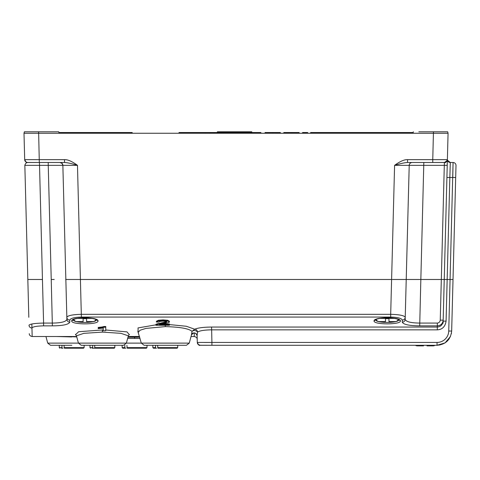 <?xml version="1.0" encoding="UTF-8"?>
<svg xmlns="http://www.w3.org/2000/svg" width="480" height="480" viewBox="0 0 480 480"><rect width="100%" height="100%" fill="white"/><g stroke="black" fill="none" stroke-linecap="round" stroke-linejoin="round"><path stroke-width="0.72" d="M28.542 162.498L27.612 162.498C26.244 162.612 25.32 163.56 24.84 165.348L27.828 279.48L35.142 279.48M447.846 141.732L447.378 159.648L448.068 133.254L24 133.254L24.39 131.79L24 133.254L24.69 159.648L64.536 159.648C67.758 159.492 72.072 161.388 77.478 165.348L62.862 165.348A2.922 2.922 0 0 0 59.934 162.498A2.922 2.922 89.2 0 1 62.862 165.348L65.85 279.48L391.602 279.48L65.85 279.48L62.862 165.348L24.84 165.348M398.34 279.48L453.018 279.48L456 165.498L455.688 177.504L452.76 177.504L455.688 177.504M445.704 279.48L444.24 279.48L447.384 159.498L446.91 177.504L447.228 165.348L444.306 165.348L444.384 162.498M447.234 165.3L444.24 279.48L441.318 279.48L440.25 320.148C439.98 321.906 439.008 322.878 437.328 323.07L419.7 323.07C410.862 322.98 406.026 321.75 405.174 319.374L409.212 165.348L406.224 279.48L392.328 279.48M395.256 279.48L406.626 279.48M138.378 332.184L140.07 330.252L145.866 328.416L165.288 326.616C179.964 327 188.868 328.578 192 331.35L192 331.392C193.92 330.042 195.768 330.264 197.55 332.046C199.866 330.672 204.546 329.94 211.584 329.856L437.298 329.856C442.302 329.58 445.23 326.664 446.076 321.12L443.148 321.12L443.178 320.148C442.758 323.64 440.802 325.542 437.316 325.86L419.7 325.86L420.84 279.48L417.414 279.48L441.318 279.48L444.306 165.348L409.212 165.348A2.922 2.922 -89.2 0 1 412.134 162.498L407.532 162.498L407.532 159.648C404.316 159.492 400.002 161.388 394.59 165.348L409.212 165.348C409.356 163.818 410.184 162.882 411.69 162.534M447.27 163.788L447.246 164.664M260.892 133.254L214.29 133.254L214.29 132.522L260.892 132.522L260.892 133.254L412.974 133.254L413.364 131.79L412.974 133.254M445.098 133.254L445.716 133.254M447.33 161.532L447.378 159.696M447.678 131.79L448.068 133.254L447.678 131.79L418.824 131.79M444.024 162.498L444.456 162.498A2.922 2.922 0 0 0 447.378 159.648L432.762 159.648L433.452 131.79M64.536 159.648L64.536 162.498C67.362 162.612 71.676 163.56 77.478 165.348L81.378 317.07C74.358 317.274 70.488 318.276 69.774 320.07A2.922 2.844 178.5 0 1 66.84 317.304L65.85 279.48L66.84 317.304C67.704 315.558 72.552 314.562 81.378 314.322L390.69 314.322L394.59 165.348C400.38 163.56 404.694 162.612 407.532 162.498L444.456 162.498L444.306 165.348M412.134 162.498A2.922 2.922 0 0 0 409.212 165.348A2.922 2.922 0 0 1 412.134 162.498M73.158 133.254L214.29 133.254M125.94 133.254L185.274 133.254M24.222 141.732L24.306 144.948M24.39 131.79L38.616 131.79L39.312 162.498L27.198 162.468C26.73 163.08 25.896 162.138 24.69 159.648A2.922 2.922 0 0 0 27.612 162.498L64.386 162.498M53.244 131.79L58.704 131.79L59.094 133.254M58.704 131.79L38.616 131.79M59.934 162.498L59.934 162.498A2.922 2.922 0 0 1 62.862 165.348L61.992 163.344L59.94 162.498M49.788 162.498L38.802 162.498M43.2 162.498L38.568 162.498L43.2 162.498M51.054 131.79L32.04 131.79L51.054 131.79M29.808 133.254L30.636 133.254M217.224 132.522L217.416 131.79L251.73 131.79L251.922 132.522M244.08 131.79L225.066 131.79L244.08 131.79M440.028 131.79L421.02 131.79L440.028 131.79M421.02 162.498L434.856 162.498L421.02 162.498M419.7 325.86C409.23 325.764 403.422 324.528 402.264 322.152A2.922 2.85 1.5 0 0 405.174 319.374L406.224 279.48L420.84 279.48L423.828 162.498L435.45 162.498M413.172 132.522L310.614 132.522L310.614 133.254M214.29 132.522L179.004 132.522L179.004 133.254M58.902 132.522L132.21 132.522L132.21 133.254M307.686 133.254L307.686 132.522L302.568 132.522L302.568 133.254M305.13 132.522L305.13 133.254M298.734 133.254L298.734 132.522L299.16 132.522L299.16 133.254M298.734 132.522L298.308 132.522L298.308 133.254M298.308 132.522L296.598 132.522L296.598 133.254M296.598 132.522L294.894 132.522L294.894 133.254M294.894 132.522L291.906 132.522L291.906 133.254M291.906 132.522L291.054 132.522L291.054 133.254M291.054 132.522L288.072 132.522L288.072 133.254M288.072 132.522L286.362 132.522L286.362 133.254M286.362 132.522L284.658 132.522L284.658 133.254M284.658 132.522L284.232 132.522L284.232 133.254M284.232 132.522L283.806 132.522L283.806 133.254M279.966 133.254L279.966 132.522L280.392 132.522L280.392 133.254M279.966 132.522L279.54 132.522L279.54 133.254M279.54 132.522L277.836 132.522L277.836 133.254M277.836 132.522L276.126 132.522L276.126 133.254M276.126 132.522L273.144 132.522L273.144 133.254M273.144 132.522L272.286 132.522L272.286 133.254M272.286 132.522L269.304 132.522L269.304 133.254M269.304 132.522L267.594 132.522L267.594 133.254M267.594 132.522L265.89 132.522L265.89 133.254M265.89 132.522L265.464 132.522L265.464 133.254M265.464 132.522L265.038 132.522L265.038 133.254M205.578 132.522L205.578 133.254M209.934 132.522L209.934 133.254M453.15 162.498A2.922 2.922 1.1 0 1 456 165.498A2.922 2.922 1.1 0 0 453.078 162.498L450.306 162.498A2.922 2.922 0 0 1 447.648 160.788A2.922 2.922 0 0 0 450.306 162.498L453.078 162.498L448.74 331.044A11.7 11.694 0 0 1 437.046 342.438L211.914 342.438L211.584 327.054C203.466 327.132 197.856 327.858 194.754 329.238C196.38 329.472 197.31 330.408 197.55 332.046L197.118 335.7L197.298 342.438L211.914 342.438L211.914 345.288L199.8 345.258C199.344 345.87 198.504 344.928 197.298 342.438A2.922 2.922 89 0 0 200.22 345.288L437.046 345.288C445.752 344.472 450.624 339.726 451.662 331.044L453.018 279.48L450.09 279.48M446.076 321.12L447.162 279.48L444.24 279.48L447.162 279.48L449.838 177.504L452.76 177.504L453.078 162.498M447.384 159.498A2.922 2.922 0 0 0 450.306 162.498L447.456 160.23M452.76 177.504L449.838 177.504L450.306 162.498M32.172 336.492L31.95 328.02A2.922 2.88 178.5 0 1 29.028 325.218C29.97 323.97 34.824 323.256 43.59 323.07L42.45 279.48L27.828 279.48L28.818 317.304M447.162 279.48L444.24 279.48L443.172 320.346M406.938 279.48L405.006 279.48M192 331.35L194.754 329.238L186.3 326.256L169.446 324.588M192 331.392L191.43 335.028C193.71 332.034 195.606 332.256 197.118 335.7L197.088 334.434M407.412 345.288L415.422 345.288A3.51 3.51 0 0 0 417.36 345.87L423.474 345.87L423.474 345.288M203.646 345.288L200.22 345.288A2.922 2.922 88.7 0 1 197.298 342.438L198.162 344.442L200.178 345.288L203.646 345.288M212.988 345.288L211.272 345.288M445.35 342.702L439.656 345.054M443.1 323.172L443.154 321.018M31.842 324.006L31.95 328.05M31.95 328.02C32.676 326.742 36.558 326.022 43.59 325.86L43.59 323.07L52.374 323.07C61.152 322.986 65.994 321.756 66.894 319.374A2.922 2.85 -1.5 0 0 69.81 322.146C68.64 324.534 62.826 325.77 52.374 325.86L43.59 325.86M69.774 320.07L69.81 322.152M81.378 317.07L390.69 317.07C397.656 317.256 401.526 318.252 402.294 320.064L402.264 322.152M390.69 317.07L390.69 314.322C399.516 314.562 404.364 315.558 405.228 317.304A2.922 2.844 -178.5 0 1 402.294 320.07M443.148 321.12C442.68 324.774 440.73 326.754 437.304 327.054L437.31 325.86M194.196 332.892L194.292 336.504L191.034 336.51M138.114 331.572L138.054 327.912L155.91 324.84M71.7 320.964C71.154 324.81 98.7 324.816 98.022 320.964C98.532 316.782 71.274 316.734 71.7 320.964L73.074 319.866C72.552 320.16 73.722 318.576 81.564 317.856C89.25 316.884 98.4 319.926 96.642 319.866L96.558 319.548M374.052 320.964C373.506 324.81 401.052 324.816 400.374 320.964C400.884 316.782 373.626 316.734 374.052 320.964L375.426 319.866C374.904 320.16 376.074 318.576 383.916 317.856C391.602 316.884 400.752 319.926 398.994 319.866L398.91 319.548M155.916 325.176L156.198 324.144L165.666 321.93L166.836 321.234M155.916 324.51L155.916 325.254L157.86 324.318L157.86 323.574M169.422 321.996L167.7 321.042L163.038 320.646L158.382 321.012L156.39 322.05L156.39 321.3L158.382 320.262L163.038 319.89L167.7 320.286L169.422 321.246L168.918 322.554L159.408 324.756L169.446 324.756L169.446 324.006L162.858 324.006M127.968 337.218L137.562 337.218L137.562 336.486L128.154 336.51M103.236 329.97L103.236 328.08L103.236 330.72L103.236 329.982L102.408 329.97L78.636 331.728L75.684 334.56M101.898 327.012L98.208 327.444L98.208 328.188L101.898 327.756L101.898 327.012L104.13 326.502L104.13 327.246L101.898 327.756M103.236 330.72L105.75 330.72L105.75 326.502L104.13 326.502M105.75 330L127.032 331.896L129.132 334.56M71.856 345.288L50.544 345.288L47.718 343.116L189.264 343.116L191.43 335.028C191.856 331.41 197.616 333.21 197.118 335.706L197.202 338.766M137.808 331.23L141.306 343.116L144.132 345.288L186.438 345.288L189.264 343.116M185.532 345.288L165.288 345.288M127.644 338.43L140.058 338.442M76.764 336.9L71.7 336.738M56.61 336.51L71.7 336.936M129.402 334.38L128.34 335.82L120.954 333.342L102.408 332.106L83.802 333.354L76.47 335.82L78.432 343.116L81.252 345.288L123.558 345.288L126.384 343.116L128.334 335.838M98.208 328.188L98.208 328.614L103.236 328.08M104.13 327.246L105.75 327.246M210.51 342.444L204.504 342.468M426.984 345.288L426.984 345.87L433.098 345.87A3.51 3.51 0 0 0 435.042 345.288L437.04 345.288L437.046 342.438M98.022 320.964L96.558 319.542C97.026 323.394 72.534 323.352 73.158 319.542L73.164 319.554M400.374 320.964L398.91 319.542C399.378 323.394 374.886 323.352 375.51 319.542L375.51 319.554M155.916 325.254L169.446 325.254L169.446 324.756M157.86 324.318L165.666 322.68L166.836 321.984L165.762 321.396L162.984 321.144L160.08 321.408L158.976 322.116L156.39 322.05M62.916 336.516L75.066 336.516M137.562 337.188L139.722 337.188M137.562 337.242L131.784 337.242M135.51 337.218L135.51 336.486M379.344 321.6L385.458 321.6L379.344 321.6A3.51 3.51 0 0 1 376.098 319.428M385.458 321.6L385.458 318.672L388.968 318.672L388.968 321.6L395.082 321.6A3.51 3.51 0 0 0 398.322 319.428M76.992 321.6L83.106 321.6L76.992 321.6A3.51 3.51 0 0 1 73.746 319.428M83.106 321.6L83.106 318.672L86.616 318.672L86.616 321.6L92.73 321.6A3.51 3.51 0 0 0 95.97 319.428M155.538 345.288L155.538 347.628L156.054 348.21L153.444 348.21L156.51 348.21M157.608 345.288L157.902 348.21L177.132 348.21L177.714 347.628L157.608 347.628M172.596 348.21L157.974 348.21M92.172 348.21L114.252 348.21L114.834 347.628L94.728 347.628L95.022 348.21M93.174 348.21L92.658 347.628L92.658 345.288M94.728 345.288L94.728 347.628M109.716 348.21L93.636 348.21M124.83 345.288L124.83 347.628L125.34 348.21L122.736 348.21L125.802 348.21M126.9 345.288L127.194 348.21L146.424 348.21L147.006 347.628L126.9 347.628M141.888 348.21L136.038 348.21M133.116 348.21L127.266 348.21M144.816 348.21L143.352 348.21M61.464 348.21L62.922 348.21M62.466 348.21L61.95 347.628L61.95 345.288M64.02 345.288L64.314 348.21L83.544 348.21L84.126 347.628L64.02 347.628M79.008 348.21L73.158 348.21M70.236 348.21L64.386 348.21M81.936 348.21L80.472 348.21M447.246 160.452L444.456 162.498A2.922 2.922 0 0 0 447.378 159.648A2.922 2.922 -89.2 0 1 444.456 162.498L432.762 162.498L432.762 159.648L407.532 159.648M28.134 162.498L27.612 162.498A2.922 2.922 88.8 0 1 24.69 159.648C24.726 161.13 25.698 162.078 27.612 162.498L39.312 162.498M38.718 162.498L39.456 162.498L42.45 279.48M54.222 279.48L51.228 279.48L48.24 165.348L48.24 162.498L49.62 162.498M222.876 131.79L222.876 132.522M449.838 177.504L446.91 177.504M440.25 320.148L443.178 320.148M437.298 329.856L437.298 327.054L211.584 327.054M200.22 345.288L211.914 345.288M448.74 331.044L451.662 331.044C450.624 339.726 445.752 344.472 437.046 345.288L445.05 342.9L450.444 336.528M51.228 279.48L52.374 325.86M66.894 319.374L65.85 279.48M437.328 325.86L437.328 323.07M165.288 326.616L165.288 325.254M134.58 338.454L134.58 337.242M102.408 332.106L102.408 329.97M161.154 323.646L161.154 322.902M165.666 322.68L165.666 321.93M158.382 321.012L158.382 320.262M163.038 320.646L163.038 319.89M167.7 321.042L167.7 320.286M379.614 318.396L394.812 318.396M77.262 318.396L92.46 318.396M152.856 345.288L152.856 347.628L155.538 347.628M89.976 345.288L89.976 347.628L92.658 347.628M122.148 345.288L122.148 347.628L124.83 347.628M59.268 345.288L59.268 347.628L61.95 347.628M432.762 162.498L444.876 162.468C445.332 163.08 446.172 162.138 447.378 159.648L447.228 165.342M447.642 160.776L447.522 160.464M76.662 336.51L32.172 336.51C30.306 336.174 29.334 335.226 29.25 333.666M139.536 336.51L137.562 336.51M47.718 343.116L45.948 336.51M382.092 279.48L378.258 279.48M66.156 279.48L65.712 279.48M76.476 335.82L75.408 334.38M194.292 336.51C196.188 336.894 197.16 337.842 197.214 339.36M451.464 333.114L451.338 333.756M155.91 324.468L155.91 325.218M152.856 347.628L153.444 348.21M177.714 345.288L177.714 347.628M89.976 347.628L90.564 348.21M114.834 345.288L114.834 347.628M122.148 347.628L122.736 348.21M147.006 345.288L147.006 347.628M59.268 347.628L59.856 348.21M84.126 345.288L84.126 347.628"/></g></svg>
